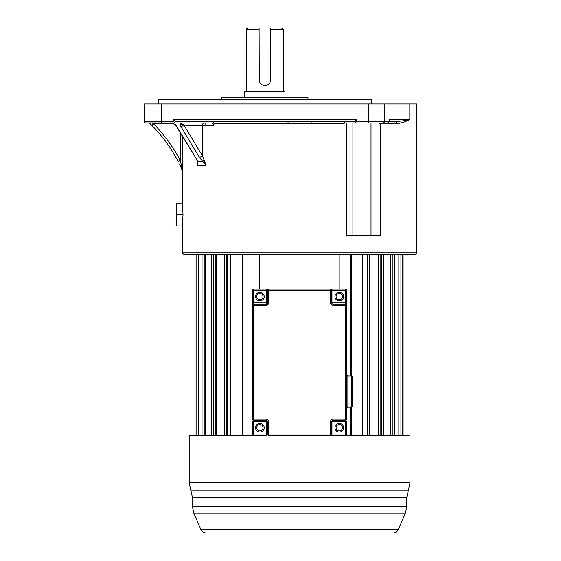 <?xml version="1.0" encoding="UTF-8"?>
<svg xmlns="http://www.w3.org/2000/svg" width="561" height="561" viewBox="0 0 561 561"><rect width="100%" height="100%" fill="white"/><g stroke="black" fill="none" stroke-linecap="round" stroke-linejoin="round"><path stroke-width="0.84" d="M283.263 91.31L283.263 29.775A1.725 1.725 90 0 0 281.538 28.05L270.612 28.05L270.612 29.775L283.263 29.775L281.538 28.05M246.454 91.31L246.454 29.775A1.725 1.725 -90 0 1 248.179 28.05L259.105 28.05L248.179 28.05L246.454 29.775L259.105 29.775L259.105 28.05L270.612 28.05L270.444 81.177M148.938 121.52L147.557 121.4M173.251 123.511L153.23 123.511L152.066 122.936M170.341 122.936L173.293 123.455L175.656 124.991L176.89 126.716L173.223 123.497L170.278 122.936L195.158 122.936M176.385 126.421L196.904 159.745L197.858 161.582L197.248 160.986L197.163 165.285L197.83 163.56L197.444 162.865M179.878 123.336L180.986 126.716L184.029 125.236L181.315 123.217L179.815 122.936L179.878 123.336L181.315 123.217M183.019 214.498L182.465 225.922L176.301 225.922L176.301 203.075L182.465 203.075L183.019 214.498L176.301 214.498M311.046 123.511L344.117 123.511L344.174 122.936L354.622 122.936L356.347 121.211L356.347 119.486L354.622 121.211L311.271 121.211L311.046 123.504L288.137 123.504L287.912 121.211L175.095 121.211L173.37 119.486L175.095 121.211M182.283 225.922L182.283 252.899L416.9 252.899L416.9 103.96L161.351 103.96L161.351 121.211L173.37 121.211L175.095 122.936L212.331 122.936L213.958 125.236L213.958 123.511L212.331 121.211M179.478 164.043L182.066 169.569L182.122 168.202L182.549 171.869L182.549 136.604M182.283 252.899L184.008 254.624L415.175 254.624L416.9 252.899M354.622 122.936L388.303 122.936L389.65 121.211L397.665 121.211L395.778 123.511C400.147 123.476 404.825 122.137 409.818 119.486C407.118 120.201 400.645 121.344 397.665 121.211L389.65 121.211L389.65 119.486L409.818 119.486L409.818 103.96M395.778 123.511L380.737 123.511L380.737 235.648L346.34 235.648L346.34 122.936M379.72 122.936L379.72 123.511L379.72 122.936M368.549 122.936L359.924 122.936M344.174 122.936L345.878 121.211M311.271 121.211L287.912 121.211M173.37 121.211L173.37 119.486L356.347 119.486M197.83 163.56L197.858 161.582L202.71 161.582L204.148 160.109L205.985 165.285L205.985 125.236L202.521 125.236A2.3 1.627 90 0 1 204.148 122.936A2.3 1.837 -90 0 1 205.985 125.236L213.958 125.236M204.148 160.109L202.521 156.007L199.45 157.487L205.985 165.285L197.163 165.285L197.163 160.804M175.095 122.936L145.425 122.887M183.075 124.374L180.158 124.991L175.656 124.991L175.614 124.374M196.904 159.745L176.89 126.716M180.986 126.716L199.45 157.487M161.351 122.936L161.351 121.211L144.1 121.211A1.725 1.725 0 0 0 145.825 122.936A1.725 1.725 0 0 1 144.1 121.211L144.1 103.96L161.351 103.96M181.89 169.149L182.122 168.202L180.249 160.495A151.814 151.814 0 0 0 153.23 123.511L151.596 125.131L149.752 123.308M182.241 168.777L182.549 171.869M371.242 103.96L371.242 99.36L158.475 99.36L158.475 103.96M307.989 99.36L307.989 97.635L221.728 97.635L221.728 99.36M284.988 97.635L284.988 91.31L244.729 91.31L244.729 97.635M264.855 85.553L263.628 85.419M261.861 84.711L260.795 83.877M260.767 83.848L259.946 82.797M259.266 81.149L259.105 28.05M269.813 82.719L269.112 83.673M268.95 83.848L267.877 84.697M270.612 79.802A5.75 5.75 0 0 1 264.855 85.553A5.75 5.75 0 0 1 259.105 79.802M146.709 121.211L147.76 121.281M148.027 121.316L148.707 121.457M150.474 124.016L151.274 124.808M179.737 164.576L180.34 165.818M180.432 166L181.21 167.662M181.273 167.788L182.283 171.245L182.283 203.075M178.209 161.554A149.514 149.514 0 0 0 151.596 125.131A149.514 149.514 0 0 1 178.209 161.554L180.249 160.495L180.249 132.817M362.644 435.189L362.644 254.624M351.768 435.189L351.768 406.935M351.768 376.038L351.768 254.624M350.611 435.189L350.611 407.013M350.611 375.961L350.611 254.624M367.609 254.624L367.609 435.189M367.665 435.189L367.665 254.624M369.215 435.189L369.215 254.624M378.338 435.189L378.338 254.624M380.113 254.624L380.113 435.189M381.753 435.189L381.753 254.624M383.619 435.189L383.619 254.624M390.582 435.189L390.582 254.624M392.244 435.189L392.244 254.624M394.348 435.189L394.348 254.624M398.857 435.189L398.857 254.624M400.94 435.189L400.94 254.624M402.784 435.189L402.784 254.624M403.1 435.189L403.1 254.624M196.084 435.189L196.084 254.624M196.974 435.189L196.974 254.624M198.447 435.189L198.447 254.624M202.037 435.189L202.037 254.624M204.204 435.189L204.204 254.624M205.228 435.189L205.228 254.624M211.364 435.189L211.364 254.624M213.327 435.189L213.327 254.624M215.859 254.624L215.859 435.189M216.139 435.189L216.139 254.624M224.547 435.189L224.547 254.624M226.216 435.189L226.216 254.624M227.317 254.624L227.317 435.189M259.336 254.624L259.336 289.125M230.69 435.189L230.69 254.624M241.006 435.189L241.006 254.624M242.31 435.189L242.31 254.624M339.847 254.624L339.847 289.125M398.303 529.486C397.23 531.688 395.47 532.845 393.023 532.95L206.16 532.95C203.713 532.845 201.953 531.688 200.88 529.486L193.797 513.154L405.386 513.154L398.303 529.486L200.88 529.486M331.796 434.039A1.15 1.15 0 0 1 330.646 435.189A1.15 1.15 0 0 0 331.796 434.039L330.646 434.039L330.646 435.189L410 435.189L410 482.804L189.183 482.804L189.183 435.189L253.586 435.189A1.15 1.15 0 0 1 252.436 434.039L252.436 421.388L253.586 421.388L253.586 434.039L266.237 434.039L266.237 421.388L253.586 421.388L253.586 419.088L266.237 419.088A2.3 2.3 0 0 1 268.537 421.388L268.537 434.039L330.646 434.039L330.646 421.388L331.796 421.388L331.796 434.039L345.597 434.039L345.597 421.388L332.946 421.388L332.946 435.189L268.537 435.189A1.15 1.15 0 0 1 267.387 434.039L267.387 421.388L266.237 421.388L266.237 420.238L253.586 420.238A1.15 1.15 0 0 1 252.436 419.088L252.436 305.226L253.586 305.226L253.586 419.088L252.436 419.088A1.15 1.15 0 0 0 253.586 420.238M351.347 375.961C351.628 375.667 352.013 376.052 352.497 377.111L352.497 405.862C352.013 406.921 351.628 407.307 351.347 407.013L351.347 375.961L347.897 375.961L347.897 407.013C347.617 406.718 347.231 407.104 346.747 408.163M259.911 293.438A3.163 3.163 0 0 0 256.749 296.601A3.163 3.163 0 0 0 259.911 299.763A3.163 3.163 0 0 0 263.074 296.601A3.163 3.163 0 0 0 259.911 293.438A3.163 3.163 0 0 1 263.074 296.601A3.163 3.163 0 0 1 259.911 299.763M259.911 424.551A3.163 3.163 0 0 0 256.749 427.713A3.163 3.163 0 0 0 259.911 430.876A3.163 3.163 0 0 0 263.074 427.713A3.163 3.163 0 0 0 259.911 424.551A3.163 3.163 0 0 1 263.074 427.713A3.163 3.163 0 0 1 259.911 430.876A3.163 3.163 0 0 0 263.074 427.713A3.163 3.163 0 0 0 259.911 424.551M339.272 424.551A3.163 3.163 0 0 0 336.109 427.713A3.163 3.163 0 0 0 339.272 430.876A3.163 3.163 0 0 0 342.434 427.713A3.163 3.163 0 0 0 339.272 424.551A3.163 3.163 0 0 0 336.109 427.713A3.163 3.163 0 0 0 339.272 430.876A3.163 3.163 0 0 0 342.434 427.713A3.163 3.163 0 0 0 339.272 424.551A3.163 3.163 0 0 1 342.434 427.713A3.163 3.163 0 0 1 339.272 430.876M339.272 293.438A3.163 3.163 0 0 0 336.109 296.601A3.163 3.163 0 0 0 339.272 299.763A3.163 3.163 0 0 0 342.434 296.601A3.163 3.163 0 0 0 339.272 293.438A3.163 3.163 0 0 1 342.434 296.601A3.163 3.163 0 0 1 339.272 299.763M267.387 434.039A1.15 1.15 0 0 0 268.537 435.189L268.537 434.039L266.237 434.039L266.237 435.189L253.586 435.189L253.586 434.039L252.436 434.039M253.586 304.076A1.15 1.15 0 0 0 252.436 305.226A1.15 1.15 0 0 1 253.586 304.076L253.586 302.926L252.436 302.926L252.436 305.226L252.436 290.275A1.15 1.15 0 0 1 253.586 289.125L266.237 289.125L266.237 290.275L253.586 290.275L253.586 302.926L266.237 302.926L266.237 290.275L268.537 290.275L268.537 302.926A2.3 2.3 0 0 1 266.237 305.226L253.586 305.226L253.586 304.076L266.237 304.076L266.237 305.226M267.387 290.275A1.15 1.15 0 0 1 268.537 289.125L330.646 289.125L330.646 290.275L268.537 290.275L268.537 289.125A1.15 1.15 0 0 0 267.387 290.275L267.387 302.926A1.15 1.15 0 0 1 266.237 304.076A1.15 1.15 0 0 0 267.387 302.926A1.15 1.15 0 0 1 266.237 304.076L266.237 302.926L268.537 302.926M332.946 305.226A2.3 2.3 0 0 1 330.646 302.926L331.796 302.926L331.796 290.275L332.946 290.275L332.946 289.125L330.646 289.125L345.597 289.125A1.15 1.15 0 0 1 346.747 290.275L346.747 302.926L345.597 302.926L345.597 290.275L332.946 290.275L332.946 302.926L345.597 302.926L345.597 304.076L332.946 304.076L332.946 302.926L331.796 302.926A1.15 1.15 0 0 0 332.946 304.076L332.946 305.226L346.747 305.226L346.747 302.926L346.747 419.088A1.15 1.15 0 0 1 345.597 420.238L332.946 420.238L332.946 421.388L331.796 421.388A1.15 1.15 0 0 1 332.946 420.238A1.15 1.15 0 0 0 331.796 421.388A1.15 1.15 0 0 1 332.946 420.238L332.946 419.088A2.3 2.3 0 0 0 330.646 421.388M332.946 419.088L345.597 419.088L345.597 421.388L346.747 421.388L346.747 434.039A1.15 1.15 0 0 1 345.597 435.189A1.15 1.15 0 0 0 346.747 434.039L345.597 434.039L345.597 435.189M266.237 420.238A1.15 1.15 0 0 1 267.387 421.388A1.15 1.15 0 0 0 266.237 420.238L266.237 419.088M346.747 305.226A1.15 1.15 0 0 0 345.597 304.076A1.15 1.15 0 0 1 346.747 305.226M331.796 290.275A1.15 1.15 0 0 0 330.646 289.125A1.15 1.15 0 0 1 331.796 290.275L330.646 290.275L330.646 302.926M352.918 122.936L352.918 235.648M213.958 123.511L288.137 123.511M371.017 235.648L371.017 122.936M202.521 125.236L184.029 125.236L202.521 156.007L202.521 125.236M204.015 162.809L204.926 161.82M384.587 103.96L384.587 121.211L389.65 121.211M379.72 123.511L380.737 123.511A2.3 1.592 90 0 1 380.786 122.936M368.374 122.936L368.374 121.211L384.587 121.211A1.725 1.62 90 0 1 382.96 122.936M356.347 121.211L368.374 121.211L368.374 103.96M406.809 497.305L408.408 490.055L190.775 490.055L192.374 497.305L406.809 497.305L406.809 506.288L192.374 506.288L193.797 513.154M259.911 300.913A4.313 4.313 0 0 1 255.599 296.601A4.313 4.313 0 0 1 259.911 292.288A4.313 4.313 0 0 1 264.224 296.601A4.313 4.313 0 0 1 259.911 300.913M259.911 432.026A4.313 4.313 0 0 1 255.599 427.713A4.313 4.313 0 0 1 259.911 423.401A4.313 4.313 0 0 1 264.224 427.713A4.313 4.313 0 0 1 259.911 432.026M339.272 432.026A4.313 4.313 0 0 1 334.959 427.713A4.313 4.313 0 0 1 339.272 423.401A4.313 4.313 0 0 1 343.584 427.713A4.313 4.313 0 0 1 339.272 432.026M339.272 300.913A4.313 4.313 0 0 1 334.959 296.601A4.313 4.313 0 0 1 339.272 292.288A4.313 4.313 0 0 1 343.584 296.601A4.313 4.313 0 0 1 339.272 300.913M345.597 420.238A1.15 1.15 0 0 0 346.747 419.088L345.597 419.088L345.597 304.076M268.537 421.388L267.387 421.388M252.436 290.275L253.586 290.275L253.586 289.125A1.15 1.15 0 0 0 252.436 290.275M346.747 290.275A1.15 1.15 0 0 0 345.597 289.125L345.597 290.275L346.747 290.275M196.448 159.464L197.248 160.986M149.99 123.539L151.021 124.556M149.366 122.936L151.596 125.131M406.809 506.288L405.386 513.154M192.374 497.305L192.374 506.288M408.408 490.055L410 482.804M190.775 490.055L189.183 482.804M347.897 375.961C347.617 376.249 347.231 375.87 346.747 374.811M351.347 407.013L347.897 407.013"/></g></svg>
